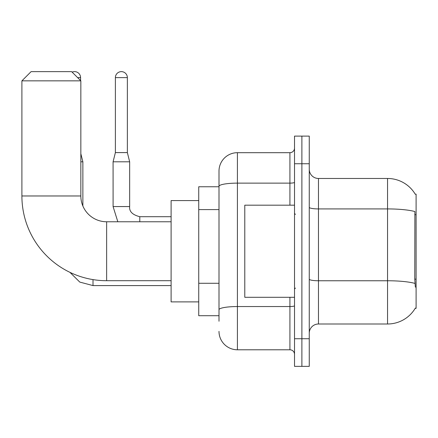 <?xml version="1.0" encoding="UTF-8"?>
<svg xmlns="http://www.w3.org/2000/svg" width="438" height="438" viewBox="0 0 438 438"><rect width="100%" height="100%" fill="white"/><g stroke="black" fill="none" stroke-linecap="round" stroke-linejoin="round"><path stroke-width="0.66" d="M318.47 324L387.548 324A32.237 32.237 0 0 0 415.355 308.067L415.197 308.341L416.1 308.341L416.1 194.133L415.262 194.248A32.237 32.237 0 0 0 387.548 178.474A32.237 32.237 0 0 1 415.197 194.133A32.237 32.237 0 0 0 387.548 178.474L318.47 178.474A9.209 9.209 0 0 1 309.261 169.265A9.209 9.209 0 0 0 318.47 178.474L318.47 324A9.209 9.209 0 0 0 309.261 333.209M219 321.235L219 186.331L219 186.763L198.737 186.763L198.737 315.71L219 315.71M301.892 338.733L301.892 366.365L309.261 366.365L309.261 338.733L301.892 338.733L301.892 366.365L294.522 366.365L294.522 338.733L301.892 338.733L301.892 163.741L301.892 338.733M294.522 338.733L294.522 136.108L301.892 136.108L301.892 163.741L301.892 136.108L309.261 136.108L309.261 338.733M415.355 287.158L414.764 279.154L414.895 211.554A32.237 5.595 180 0 0 387.548 208.921L387.548 178.474A32.237 32.237 0 0 1 415.262 194.248M289.918 205.187L289.918 183.128L237.418 183.128A18.418 3.197 180 0 0 219 186.331L219 171.105A18.418 18.418 0 0 1 237.418 152.687L237.418 349.787L289.918 349.787L289.918 297.287M237.418 152.687L289.918 152.687A4.604 4.604 0 0 0 294.522 148.082M219 204.07L219 171.105M219 312.946L219 288.806M294.522 354.391A4.604 4.604 0 0 0 289.918 349.787M237.418 349.787A18.418 18.418 0 0 1 219 331.363M294.522 205.187L244.787 205.187L244.787 297.287L294.522 297.287M171.105 280.709L106.637 280.709A84.737 84.737 0 0 1 21.9 195.972L21.9 80.844L31.109 71.635L71.635 71.635L80.844 80.844L21.9 80.844M106.637 280.709L106.637 221.765A25.787 25.787 0 0 1 80.844 195.972L80.844 80.844M198.737 200.582L171.105 200.582L171.105 301.892L198.737 301.892M72.15 72.15A5.984 5.984 0 0 1 80.57 77.625L80.57 80.57M82.87 205.997L82.87 161.803L80.844 161.803M127.359 152.594L115.386 152.594L115.386 77.625A5.984 5.984 0 0 1 121.37 71.635A5.984 5.984 0 0 1 127.359 77.625L127.359 152.594L129.659 161.803L129.659 206.566C129.101 211.477 132.479 214.855 139.793 216.695L139.793 221.765M171.105 216.695L139.793 216.695C132.479 214.855 129.101 211.477 129.659 206.566L113.097 206.566L113.081 161.803L129.659 161.803M416.1 214.68L414.764 214.68M416.1 279.154L414.764 279.154M219 209.599L198.737 209.599M219 283.276L198.737 283.276M387.548 324L387.548 208.921L318.47 208.921A9.209 1.599 0 0 1 309.261 207.322M414.994 283.419A32.237 5.595 180 0 0 387.548 280.758L318.47 280.758A9.209 1.599 -0 0 1 309.261 279.159M309.261 163.741L294.522 163.741M294.522 305.746A4.604 0.799 0 0 1 289.918 306.545L237.418 306.545A18.418 3.197 180 0 0 219 309.748M294.522 182.328A4.604 0.799 0 0 1 289.918 183.128L289.918 152.687M21.9 195.972L80.844 195.972M171.105 285.592L93.004 285.592L79.776 282.083L69.938 272.348L79.776 282.083L93.004 285.592L93.004 279.603M77.625 77.625L80.57 77.625M115.386 77.625L127.359 77.625M295.447 214.396L294.522 213.476M295.447 288.078L294.522 288.998M171.105 221.765L106.637 221.765M80.844 153.7L82.87 161.803M113.081 206.566L117.827 221.765M129.659 206.566C129.101 211.477 132.479 214.855 139.793 216.695M115.386 152.594L113.081 161.803"/></g></svg>
